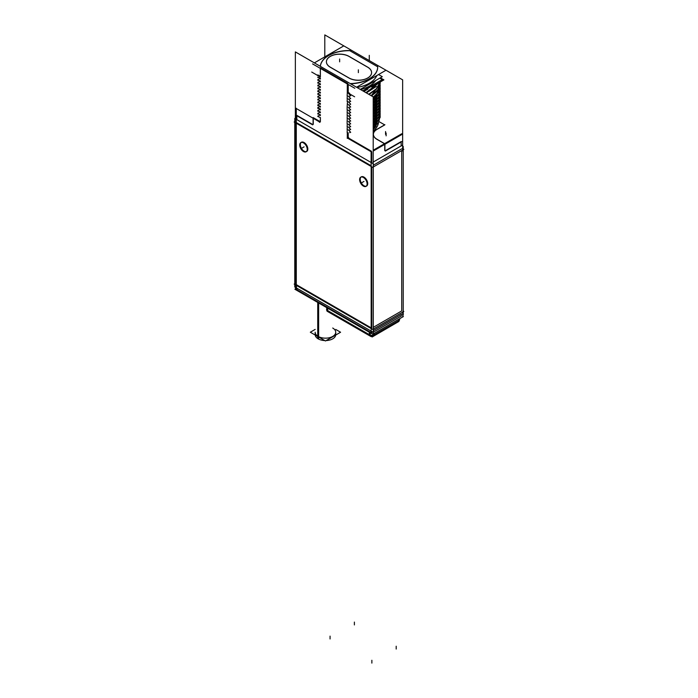 <?xml version="1.0" encoding="UTF-8"?>
<svg xmlns="http://www.w3.org/2000/svg" width="698" height="698" viewBox="0 0 698 698"><rect width="100%" height="100%" fill="white"/><g stroke="black" fill="none" stroke-linecap="round" stroke-linejoin="round"><path stroke-width="1.05" d="M401.716 310.924L401.716 150.576L401.716 310.924L373.282 327.336L401.716 310.924M296.284 123.232L296.284 284.627L371.17 327.868L296.284 284.627L296.284 123.232M371.118 165.74L296.284 122.534L371.118 165.74M401.716 148.831L373.282 165.252L401.716 148.831M371.772 328.208L371.772 166.813L371.772 328.208M366.616 186.017A5.296 3.054 -120 0 0 367.427 181.768A5.296 3.054 -120 0 0 363.972 177.109A5.296 3.054 -120 0 0 361.328 176.847A5.296 3.054 -120 0 0 360.517 181.087A5.296 3.054 -120 0 0 363.972 185.755A5.296 3.054 -120 0 0 366.302 186.157M306.727 151.431A5.296 3.054 -120 0 0 307.539 147.191A5.296 3.054 -120 0 0 304.084 142.532A5.296 3.054 -120 0 0 301.431 142.261A5.296 3.054 -120 0 0 300.62 146.51A5.296 3.054 -120 0 0 304.084 151.169A5.296 3.054 -120 0 0 306.413 151.579M296.999 288.283L296.999 289.792L371.275 332.676L296.999 289.792L296.999 288.283M371.868 331.506L371.868 333.016L371.868 331.506M401.315 316.019L373.36 332.152L401.315 316.019L401.315 314.397L401.315 316.019M371.711 162.843L371.711 151.911L371.711 162.843M349.113 138.344L371.458 151.248L349.113 138.344L348.215 137.105L348.215 132.733L348.215 137.105L349.113 138.344M348.215 129.723L350.701 132.315L348.215 129.723M348.215 126.914L350.701 129.505L348.215 126.914M348.215 124.104L350.701 126.696L348.215 124.104M348.215 121.295L350.701 123.878L348.215 121.295M348.215 118.486L350.701 121.068L348.215 118.486M348.215 115.676L350.701 118.259L348.215 115.676M348.215 112.867L350.701 115.449L348.215 112.867M348.215 110.057L350.701 112.64L348.215 110.057M348.215 107.248L350.701 109.83L348.215 107.248M348.215 104.438L350.701 107.021L348.215 104.438M348.215 101.629L350.701 104.211L348.215 101.629M348.215 98.819L350.701 101.402L348.215 98.819M348.215 96.01L350.701 98.593L348.215 96.01M348.215 93.2L350.701 95.783L348.215 93.2M349.637 93.262L348.215 92.441L348.215 84.475L348.215 92.441L349.637 93.262M320.347 67.706L347.883 83.603L320.347 67.706M320.338 68.378L320.338 76.344L317.852 74.904L320.338 76.344L320.338 68.378M317.852 77.574L319.082 77.661L317.852 77.574M317.852 80.383L319.082 80.471L317.852 80.383M317.852 83.193L319.082 83.28L317.852 83.193M317.852 86.002L319.082 86.09L317.852 86.002M317.852 88.812L319.082 88.899L317.852 88.812M317.852 91.621L319.082 91.708L317.852 91.621M317.852 94.431L319.082 94.518L317.852 94.431M317.852 97.24L319.082 97.327L317.852 97.24M317.852 100.05L319.082 100.137L317.852 100.05M317.852 102.859L319.082 102.946L317.852 102.859M317.852 105.668L319.082 105.756L317.852 105.668M317.852 108.478L319.414 108.6L317.852 108.478M317.852 111.287L319.082 111.375L317.852 111.287M317.852 114.097L319.082 114.184L317.852 114.097M320.338 121.007L320.338 117.543L320.338 121.007L319.44 121.216L313.254 117.639L319.44 121.216L320.338 121.007M313.254 124.122L313.254 118.32L313.254 124.122M312.983 124.558A0.881 0.506 60 0 1 312.625 124.48A0.881 0.506 60 0 0 313.236 124.261A0.881 0.506 60 0 1 313.07 124.523M296.842 115.371L312.625 124.48L296.842 115.371M296.842 119.62L296.842 115.737L296.842 119.62M377.679 67.244A28.679 16.551 0 0 1 350.553 83.777A28.679 16.551 0 0 0 377.662 66.79L349.785 50.692A28.679 16.551 0 0 0 320.365 66.345A28.679 16.551 0 0 1 349.785 50.692L377.662 66.79A28.679 16.551 0 0 1 377.67 67.148M380.148 83.751L379.799 83.376L380.148 83.751L371.24 95.722L380.148 83.751M380.148 86.561L379.799 86.186L380.148 86.561L377.941 92.45L373.203 97.223L377.941 92.45L376.763 91.578L377.923 92.433L380.148 86.561M380.148 89.37L379.799 88.995L380.148 89.37L373.203 100.032L380.148 89.37M380.148 92.18L379.799 91.804L380.148 92.18L373.203 102.842L380.148 92.18M380.148 94.989L379.799 94.614L380.148 94.989L373.203 105.651L380.148 94.989M380.148 97.799L379.799 97.423L380.148 97.799L373.203 108.46L380.148 97.799M380.148 100.608L379.799 100.233L380.148 100.608L373.203 111.27L380.148 100.608M380.148 103.417L379.799 103.042L380.148 103.417L373.203 114.079L380.148 103.417M380.148 106.227L379.799 105.852L380.148 106.227L373.203 116.889L380.148 106.227M380.148 109.036L379.799 108.661L380.148 109.036L373.203 119.698L380.148 109.036M380.148 111.846L379.799 111.471L380.148 111.846L373.203 122.508L380.148 111.846M380.148 114.655L379.799 114.28L380.148 114.655L373.203 125.317L380.148 114.655M380.148 117.465L379.799 117.09L380.148 117.465L373.203 128.127L380.148 117.465M384.633 124.846L379.136 121.679L384.633 124.846M401.158 145.917L401.158 141.956L401.158 145.917M384.93 150.751A0.881 0.506 -60 0 1 384.764 150.48A0.881 0.506 -60 0 0 385.375 150.707L401.158 141.589L385.375 150.707A0.881 0.506 -60 0 1 385.017 150.777M384.746 144.381L384.746 150.34L384.746 144.381M373.203 150.524L384.746 143.858L373.203 150.524M373.386 134.321A12.18 7.032 0 0 1 376.946 129.418A12.18 7.032 0 0 0 376.946 139.356L384.502 143.718L376.946 139.356A12.18 7.032 0 0 1 373.386 134.382M384.746 124.916L377.225 129.261L384.746 124.916M379.965 82.155L376.327 88.847L368.745 94.274L376.327 88.847L379.965 82.155L376.301 88.838L368.71 94.256M378.604 82.94L365.979 92.677L378.604 82.94M373.011 84.938A28.679 16.551 180 0 1 364.67 89.754A28.679 16.551 180 0 0 373.011 84.938M356.957 87.477A28.679 16.551 0 0 0 376.841 75.524A28.679 16.551 0 0 1 356.957 87.477M360.622 89.588A28.679 16.551 0 0 0 375.681 80.514A28.679 16.551 0 0 1 360.622 89.588M367.113 66.895L349.567 56.765L367.113 66.895M371.589 72.609A13.236 7.643 0 0 0 367.715 67.244A13.236 7.643 0 0 1 367.898 77.94A13.236 7.643 0 0 1 349.375 78.263A13.236 7.643 0 0 0 363.658 79.651A13.236 7.643 0 0 0 371.589 72.644M330.285 67.244L349 78.054L330.285 67.244M326.411 61.843A13.236 7.643 0 0 0 329.91 67.017A13.236 7.643 0 0 1 330.477 56.329A13.236 7.643 0 0 1 349 56.442A13.236 7.643 0 0 0 334.612 54.776A13.236 7.643 0 0 0 326.411 61.799M335.729 334.647L335.729 332.231A10.278 5.933 180 0 1 329.377 337.71A10.278 5.933 180 0 1 318.183 336.427A10.278 5.933 180 0 1 315.164 332.231L315.164 334.647M403.226 146.458L403.226 315.034M295.682 119.637L295.682 288.213M403.226 149.014L403.828 149.355L372.68 167.337L294.172 122.01L294.774 121.661L294.774 118.424L373.282 163.751L373.282 332.327L371.772 331.454M401.716 314.161L373.36 330.538M402.318 145.245L373.203 162.049M371.17 331.794L371.17 163.227M294.774 122.359L294.774 283.754L294.172 284.103L372.68 329.43L403.828 311.448L403.226 311.099M294.774 284.444L294.774 287L295.682 287.524M296.284 287.873L371.17 331.105M363.143 177.327A5.296 3.054 60 0 1 366.782 181.969A5.296 3.054 60 0 1 366.022 186.357A5.296 3.054 60 0 1 363.143 185.956M363.606 186.226A5.296 3.054 60 0 1 359.959 181.585A5.296 3.054 60 0 1 360.726 177.187A5.296 3.054 60 0 1 363.606 177.597M303.246 142.75A5.296 3.054 60 0 1 306.893 147.383A5.296 3.054 60 0 1 306.125 151.78A5.296 3.054 60 0 1 303.246 151.37M303.717 151.649A5.296 3.054 60 0 1 300.07 147.008A5.296 3.054 60 0 1 300.838 142.61A5.296 3.054 60 0 1 303.717 143.02M296.406 284.993L296.493 290.185M373.282 328.697L373.273 333.932M295.498 287.419L295.498 288.928L294.914 289.269L372.776 334.22L403.4 316.543L402.807 316.203M371.275 331.742L371.362 333.408M402.807 311.736L402.72 316.936M370.202 331.925L370.228 335.302L326.76 310.2L326.577 309.38L326.76 310.209L326.734 306.823M369.294 332.213L369.321 334.639M374.425 333.269L374.416 334.639A2.644 1.579 58.3 0 1 374.416 334.639M370.228 335.171A2.644 1.527 120 0 0 370.778 336.427L327.301 311.325A2.644 1.527 120 0 1 326.76 310.069L370.228 335.171A3.49 2.015 0 0 0 373.849 335.049M399.16 318.986L399.151 320.487L373.849 335.101L373.858 333.592M398.602 319.309L398.584 320.679M399.151 320.417A3.49 2.015 0 0 0 399.692 319.352L399.692 319.291A3.49 2.015 180 0 1 399.151 320.356L373.849 334.961A2.644 1.527 60 0 1 373.299 336.227A2.644 1.527 60 0 1 372.741 336.349M327.65 308.176L327.676 310.601M326.751 309.842A3.49 2.015 180 0 1 326.568 309.205L326.568 309.266A3.49 2.015 0 0 0 326.751 309.903M371.484 336.532L372.217 336.951L398.68 321.569M399.151 320.356A2.644 1.527 60 0 1 398.602 321.612L373.299 336.227M370.778 336.427A2.644 1.527 120 0 0 371.798 336.445M295.35 118.756L295.35 51.905L373.203 96.856L373.203 163.707M296.257 123.197L296.257 108.216M402.65 151.03L402.65 79.851L324.797 34.9L324.797 56.87M371.118 166.421L371.118 151.44M373.203 150.236L401.743 133.754M371.572 151.989L348.066 138.422M373.203 151.047L402.196 134.304M375.978 126.137A28.679 16.56 180 0 1 373.203 129.392M347.29 137.044L347.229 138.335M378.456 122.961A29.604 17.092 180 0 1 373.203 131.111M347.29 137.192L347.29 132.725M380.244 113.818L373.203 125.701M376.37 122.909L373.203 125.71M380.183 114.079L373.203 125.274M349.794 132.742L349.794 132.306M380.192 112.57L378.735 119.358L373.203 125.387M347.133 132.411L347.29 129.601M380.244 111.008L373.203 122.892L376.37 120.1M380.183 111.27L373.203 122.464M349.794 129.933L349.794 129.496M380.192 109.761L378.735 116.549L373.203 122.578M347.133 129.601L347.29 126.853M380.244 108.199L373.203 120.082L376.37 117.29M380.183 108.46L373.203 119.655M349.794 127.123L349.794 126.687M380.192 106.951L378.735 113.739L373.203 119.768M347.133 126.792L347.29 123.982M380.244 105.389L373.203 117.273L376.37 114.481M380.183 105.651L373.203 116.845M349.794 124.314L349.794 123.878M380.192 104.142L378.735 110.93L373.203 116.959M347.133 123.982L347.133 121.487M380.244 102.58L373.203 114.455L376.37 111.671M380.183 102.842L373.203 114.036M349.794 121.504L349.794 121.068M380.192 101.332L378.735 108.12L373.203 114.149M347.133 121.173L347.29 118.424M380.244 99.77L373.203 111.645M376.37 108.862L373.203 111.663M380.183 100.032L373.203 111.226M349.794 118.695L349.794 118.259M380.192 98.523L378.735 105.311L373.203 111.34M347.133 118.363L347.29 115.554M380.244 96.961L373.203 108.836L376.37 106.052M380.183 97.223L373.203 108.417M349.794 115.885L349.794 115.449M380.192 95.713L378.735 102.501L373.203 108.53M347.133 115.554L347.29 112.806M380.244 94.151L373.203 106.026M376.37 103.243L373.203 106.044M380.183 94.413L373.203 105.607M349.794 113.076L349.794 112.64M380.192 92.904L378.735 99.692L373.203 105.721M347.133 112.744L347.29 109.935M380.244 91.342L373.203 103.217L376.37 100.433M380.183 91.604L373.203 102.798M349.794 110.267L349.794 109.83M380.192 90.094L378.735 96.882L373.203 102.911M347.133 109.935L347.133 107.44M380.244 88.533L373.203 100.407L376.37 97.624M380.183 88.794L373.203 99.989M349.794 107.457L349.794 107.021M380.192 87.285L378.735 94.073L373.203 100.102M347.133 107.126L347.29 104.377M347.29 104.43L347.29 103.574M380.227 85.235L377.888 92.939M378.264 92.38L373.203 97.607M376.213 94.989L373.203 97.615M378.194 92.459L373.203 97.179M349.995 104.639L349.995 104.203M377.068 91.202L378.264 92.066L373.203 97.292M347.386 104.316L347.525 101.568M380.227 84.92L377.888 92.625L376.65 91.7M380.157 86.404L377.862 92.956M380.244 82.914L378.046 89.902L371.563 95.905M376.37 92.005L371.572 95.914M380.183 83.175L377.714 89.929L371.214 95.705M349.794 101.838L349.794 101.402M380.218 82.015L378.159 89.414L371.301 95.748M347.133 101.507L347.29 98.758M380.096 82.085L376.632 88.899L369.094 94.474L376.37 89.196M349.794 99.029L349.794 98.593M380.026 82.12L376.405 88.847L368.797 94.309M347.133 98.697L347.29 95.888M378.944 82.748L366.354 92.895M376.37 86.386L366.38 92.913M378.569 82.966L365.935 92.651M349.794 96.219L349.794 95.774M378.7 82.888L366.04 92.712M347.133 95.888L347.29 93.139M347.281 93.209L347.29 83.585M377.627 66.066A28.679 16.551 180 0 1 377.679 67.06A28.679 16.551 180 0 1 350.248 83.594M354.776 88.262L312.599 63.911M356.556 87.241L385.401 70.585M314.37 62.881L343.224 46.225M320.373 77.05L320.373 68.064M320.356 66.336A28.679 16.551 180 0 1 350.71 50.544M319.902 76.771L311.727 72.051M317.817 75.672L317.817 75.236M317.808 79.607L320.426 78.281L317.808 77.112M320.373 79.083L320.373 78.211M320.426 81.064L317.808 79.921M320.373 81.893L320.373 81.02M317.808 82.416L320.426 81.09M317.808 85.226L320.426 83.9L317.808 82.73M320.373 84.702L320.373 83.83M320.426 86.683L317.808 85.54M320.373 87.512L320.373 86.639M317.808 88.035L320.426 86.709M320.426 89.492L317.808 88.349M320.373 90.321L320.373 89.449M317.808 90.845L320.426 89.519M317.808 93.654L320.426 92.328L317.808 91.159M320.373 93.131L320.373 92.258M320.426 95.111L317.808 93.968M320.373 95.94L320.373 95.068M317.808 96.464L320.426 95.137M317.808 99.273L320.426 97.947L317.808 96.778M320.373 98.75L320.373 97.877M320.426 100.73L317.808 99.587M320.373 101.559L320.373 100.687M317.808 102.083L320.426 100.756M320.426 103.54L317.808 102.397M320.373 104.368L320.373 103.496M317.808 104.892L320.426 103.566M320.426 106.349L317.808 105.206M320.373 107.178L320.373 106.305M317.799 107.571L320.417 106.253M320.417 109.045L317.799 107.885M320.373 109.987L320.373 109.115M317.808 110.511L320.426 109.185M317.808 113.32L320.426 111.994L317.808 110.825M320.373 112.797L320.373 111.924M320.426 114.777L317.808 113.634M320.373 115.606L320.373 114.734M317.808 116.13L320.426 114.804M320.426 117.587L317.808 116.444M320.373 121.627L320.373 117.5M320.338 121.112A28.679 16.56 180 0 0 320.373 121.504A0.881 0.715 -5.9 0 1 319.448 122.298M319.309 121.81L295.804 108.242M313.097 124.34L313.097 117.596M313.097 124.174A0.881 0.506 60 0 1 312.442 124.549M312.625 124.846L296.214 115.371M378.543 74.538L382.286 76.701L360.299 89.396M379.791 78.141L382.286 79.581L362.794 90.836M330.887 67.488A13.236 7.643 180 0 1 326.411 61.756A13.236 7.643 180 0 1 334.961 54.61A13.236 7.643 180 0 1 349.567 56.704M329.91 66.947L349.375 78.185M367.113 66.834A13.236 7.643 180 0 1 371.589 72.566A13.236 7.643 180 0 1 363.039 79.712A13.236 7.643 180 0 1 348.433 77.618M368.09 67.374L348.625 56.137M375.812 83.324L363.117 91.028M354.628 96.786L347.517 92.686M363.859 91.455L367.925 89.108M371.729 86.918L383.917 79.877L380.358 77.818M380.201 115.467L378.709 122.211L373.203 128.196M376.222 125.884L373.203 128.519L380.244 116.636M380.183 116.95L373.203 128.092M384.903 124.698L376.798 129.374M401.786 141.589L385.375 151.065M384.903 150.393A0.881 0.506 120 0 0 385.558 150.777M384.903 150.567L384.903 143.823L376.798 139.138M377.225 139.382A12.18 7.032 180 0 1 373.386 134.26A12.18 7.032 180 0 1 377.225 129.13M318.646 302.4L318.646 339.097A10.278 5.933 0 0 1 315.191 335.04M315.164 329.421L310.313 332.222L325.46 340.964L340.58 332.239L335.729 329.439M317.738 301.868L317.738 338.565A10.278 5.933 0 0 0 324.762 340.563M326.167 340.563A10.278 5.933 0 0 0 335.703 335.057M363.972 185.755A5.296 3.054 -120 0 0 367.715 183.591A5.296 3.054 -120 0 0 363.972 177.109A5.296 3.054 -120 0 0 360.229 179.264A5.296 3.054 -120 0 0 363.972 185.755M304.084 151.169A5.296 3.054 -120 0 0 307.827 149.014A5.296 3.054 -120 0 0 304.084 142.532A5.296 3.054 -120 0 0 300.341 144.687A5.296 3.054 -120 0 0 304.084 151.169M371.266 335.817A2.644 1.527 -60 0 1 369.39 334.752L369.373 332.257L369.39 334.752L327.589 310.619L327.571 308.132L327.589 310.619A2.644 1.527 -60 0 0 329.395 311.718M369.94 335.947A2.644 1.527 -60 0 1 369.39 334.752L327.589 310.619A2.644 1.527 -60 0 0 328.139 311.814L369.94 335.947L373.788 335.947A2.644 1.527 -120 0 0 374.337 334.752L374.346 333.312L374.337 334.752L398.663 320.705L374.337 334.752A2.644 1.527 -120 0 1 372.462 335.817M373.788 335.947L398.122 321.9A2.644 1.527 -120 0 0 398.663 320.705L398.68 319.265L398.663 320.705A2.644 1.527 -120 0 1 396.865 321.804M373.849 334.988A3.49 2.015 180 0 1 370.228 335.11A3.49 2.015 180 0 0 373.849 334.988M373.203 131.067A29.56 17.066 0 0 0 378.395 123.066A29.56 17.066 0 0 1 373.203 131.067M373.203 129.427A28.679 16.551 0 0 0 376.03 126.076A28.679 16.551 0 0 1 373.203 129.427M363.972 181.428L361.52 182.85L363.972 181.428M304.084 146.85L301.623 148.264L304.084 146.85M371.868 660.264L371.868 663.1M396.194 646.217L396.194 649.053M354.392 622.084L354.392 624.919M330.067 636.131L330.067 638.967M347.962 137.061L347.927 138.352M369.277 60.578L369.277 55.351L369.277 60.578M339.638 61.843L339.638 59.007L339.638 61.843M358.362 72.644L358.362 69.809L358.362 72.644M385.558 134.382L385.558 131.547M386.125 135.866L386.125 133.03L386.125 135.866M318.183 302.121L318.183 336.427A10.278 5.933 180 0 0 332.719 336.427A10.278 5.933 180 0 0 332.719 328.034M399.012 321.141L399.684 319.466L399.012 321.141M369.8 335.86L373.927 335.86"/></g></svg>
